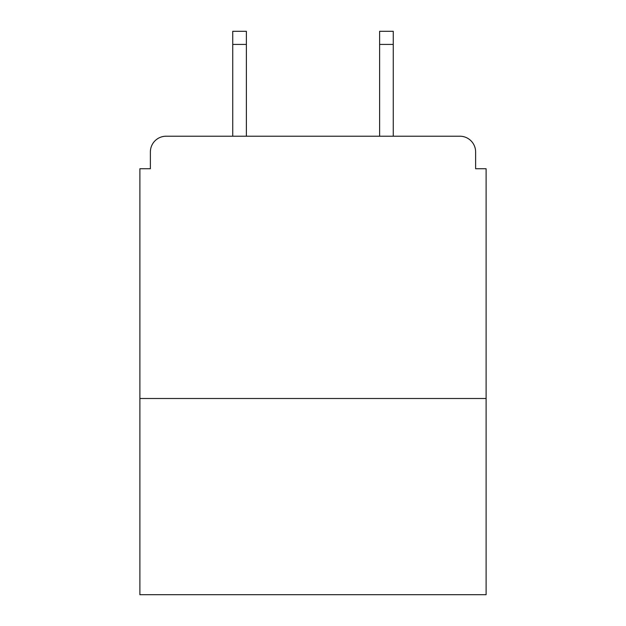 <?xml version="1.0" encoding="UTF-8"?>
<svg xmlns="http://www.w3.org/2000/svg" width="626" height="626" viewBox="0 0 626 626"><rect width="100%" height="100%" fill="white"/><g stroke="black" fill="none" stroke-linecap="round" stroke-linejoin="round"><path stroke-width="0.94" d="M486.112 398.504L486.112 168.738L475.619 168.738L475.619 151.954A15.736 15.736 0 0 0 459.883 136.218L166.117 136.218A15.736 15.736 0 0 0 150.381 151.954L150.381 168.738L139.888 168.738L139.888 594.7L486.112 594.7L486.112 398.504L139.888 398.504M150.381 151.954L150.381 168.738M459.883 136.218L394.834 136.218M231.166 136.218L166.117 136.218M475.619 168.738L475.619 151.954M246.378 44.415L232.739 44.415L232.739 31.3L246.378 31.3L246.378 136.218M232.739 44.415L232.739 136.218M393.261 31.3L393.261 44.415L379.622 44.415L379.622 31.3L393.261 31.3M379.622 136.218L379.622 44.415M393.261 136.218L393.261 44.415"/></g></svg>
